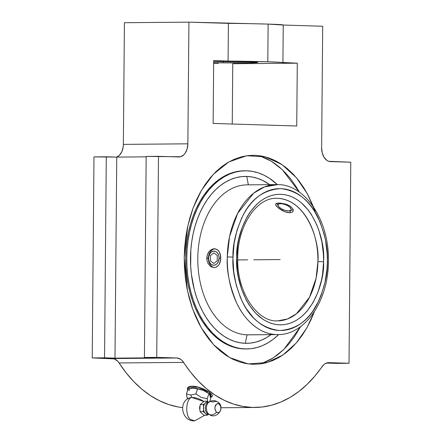 <?xml version="1.0" encoding="UTF-8"?>
<svg xmlns="http://www.w3.org/2000/svg" width="443" height="443" viewBox="0 0 443 443"><rect width="100%" height="100%" fill="white"/><g stroke="black" fill="none" stroke-linecap="round" stroke-linejoin="round"><path stroke-width="0.66" d="M259.338 155.665L271.426 161.285L282.329 169.708L299.385 192.157L295.752 186.06L290.658 178.878L285.12 172.477L279.201 166.917L272.949 162.254L266.431 158.533L259.703 155.781M315.156 211.389L307.398 193.857L296.356 177.643L282.113 164.663L265.407 156.872L246.762 155.72L228.887 161.905L213.471 174.154L201.46 190.318L193.037 208.177L187.788 225.991L184.216 257.665L187.411 290.403L192.65 309.026L201.266 327.787L213.681 344.787L229.679 357.595L248.141 363.925L267.19 362.501L282.916 355.009L296.328 342.915L306.838 327.903L314.397 311.628L311.064 319.63L306.927 327.742L302.281 335.201L297.164 341.935L291.627 347.877L285.729 352.971L279.522 357.169L273.065 360.425L266.426 362.712L259.664 364.013L252.842 364.307L246.031 363.592L239.298 361.881L232.697 359.184L226.301 355.535L220.171 350.961L214.362 345.507L208.935 339.233L203.941 332.189L199.422 324.448L195.429 316.086L192.002 307.182L189.161 297.818L186.946 288.094L185.379 278.093L184.465 267.915L184.216 257.665L184.642 247.432L185.733 237.315L187.478 227.42L189.859 217.834L192.86 208.647L196.443 199.959L200.579 191.847L205.231 184.388L210.347 177.654L215.879 171.712L221.782 166.623L227.99 162.426L234.441 159.164L241.086 156.877L247.847 155.582L254.67 155.283L261.481 155.997L268.214 157.708L274.815 160.405L281.211 164.054L287.341 168.633L293.144 174.082L298.576 180.362L303.571 187.406L308.084 195.141L313.489 206.92M249.658 334.814A75.005 49.898 -90.5 0 1 247.044 334.836A75.005 49.898 89.5 0 0 248.351 334.853L277.816 334.592A75.005 49.898 -90.5 0 1 276.51 334.581L247.044 334.836L245.284 343.297L239.846 342.727L234.463 341.359L229.197 339.211L224.092 336.292L219.196 332.643L214.562 328.291L210.231 323.279L206.244 317.653L202.634 311.473L199.45 304.801L196.709 297.69L194.444 290.22L191.42 274.472L190.695 266.348L190.833 249.99L191.708 241.917L193.098 234.015L195.003 226.362L197.395 219.03L200.258 212.097L203.559 205.618L207.269 199.666L211.355 194.289L215.774 189.549L220.481 185.479L225.437 182.128L230.593 179.531L235.892 177.704L241.291 176.668L246.74 176.43L252.178 177.001L257.555 178.368L262.821 180.517L269.693 184.648A83.45 55.513 89.5 0 0 246.74 176.43L248.346 184.836L246.74 176.43A83.45 55.513 89.5 0 0 190.496 258.158A83.45 55.513 89.5 0 0 245.284 343.297L247.044 334.836L276.51 334.581C259.437 334.371 244.082 319.436 236.595 302.818C229.463 285.342 226.356 270.047 227.281 256.946L232.963 257.062L232.946 258.119C232.21 270.54 235.261 284.888 242.099 301.157C250.206 318.578 262.688 328.368 279.539 330.533C296.384 329.376 308.97 320.472 317.31 303.804C324.403 288.243 327.759 274.328 327.371 262.068L327.383 261.016C328.119 248.595 325.068 234.247 318.229 217.978C310.122 200.552 297.641 190.761 280.79 188.596C263.95 189.754 251.358 198.663 243.024 215.326C235.925 230.892 232.575 244.802 232.963 257.062L227.281 256.946L229.568 236.529L237.592 213.465L253.64 193.187L264.526 186.896L277.816 184.604A75.005 49.898 -90.5 0 0 276.51 184.587C305.626 183.529 329.836 221.622 328.385 262.173L327.371 262.068L327.017 268.979L324.974 282.462L321.225 295.071L318.755 300.897L312.736 311.318L309.247 315.809L305.476 319.768L301.467 323.146L297.253 325.921L292.878 328.064L288.382 329.553L283.802 330.373L279.195 330.522L274.594 329.991L270.047 328.789L265.595 326.923L261.281 324.42L257.15 321.291L253.235 317.581L246.214 308.533L243.174 303.289L240.488 297.624L236.269 285.264L233.727 271.924L232.946 258.119L234.114 243.334L237.022 230.227L241.573 218.233L244.414 212.801L247.593 207.817L251.087 203.32L254.852 199.367L258.862 195.983L263.076 193.209L267.45 191.066L271.952 189.576L276.526 188.757L281.133 188.613L285.735 189.144L290.287 190.346L294.739 192.207L299.047 194.715L303.184 197.838L307.093 201.554L310.748 205.818L314.115 210.597L319.84 221.511L324.06 233.871L325.55 240.444L327.216 254.083L327.371 262.068L328.385 262.173C328.257 300.592 305.377 335.03 277.816 334.592L276.51 334.581A75.005 49.898 -90.5 0 1 227.281 256.946A75.005 49.898 -90.5 0 1 276.51 184.587L247.044 184.847A75.005 49.898 89.5 0 0 197.799 259.299A75.005 49.898 89.5 0 0 247.044 334.836A75.005 49.898 -90.5 0 1 197.805 258.319A75.005 49.898 -90.5 0 1 248.351 184.858M327.366 262.234L328.385 262.173M204.721 415.268L194.649 420.85C182.234 421.742 177.759 402.499 189.438 397.853L191.725 397.46C185.539 398.711 184.975 417.395 191.055 419.615L194.649 420.85L191.055 419.615C184.975 417.395 185.539 398.711 191.725 397.46A8.727 2.907 17.9 0 1 203.808 401.513L191.725 397.46L190.822 395.029L191.725 397.46M277.695 198.326L276.631 198.314A61.284 40.767 -90.5 0 1 277.695 198.326A61.284 40.767 -90.5 0 1 317.919 261.597C319.924 243.678 308.112 200.092 277.695 198.326L275.607 198.342L277.695 198.326M276.631 198.314C257.184 197.379 237.725 225.005 237.753 257.521L236.734 257.427C235.333 238.201 249.077 193.851 281 194.289C312.908 196.399 325.494 241.8 323.606 260.899L323.595 261.702L317.919 261.597A61.284 40.767 -90.5 0 1 277.695 320.87L287.501 318.982L296.406 313.827L309.53 297.209L316.069 278.309L317.919 261.597L323.595 261.702C324.996 280.934 311.257 325.284 279.328 324.846C247.421 322.731 234.834 277.329 236.723 258.236L236.734 257.427L237.753 257.521C236.484 291.76 257.195 322.349 277.695 320.87L276.626 320.859M209.295 414.476A6.285 4.181 -90.5 0 1 207.701 413.845A4.02 2.686 126.4 0 1 208.935 414.227A7.542 5.039 -53.6 0 0 216.627 412.195A4.524 3.012 89.5 0 0 220.647 410.129A4.524 3.012 89.5 0 0 219.241 404.071L220.775 406.674L220.847 409.299L219.938 411.53L218.925 412.416L217.762 412.649L216.627 412.195L215.686 411.121L214.955 408.728L215.021 406.967L216.405 404.215L217.513 403.645L219.241 404.071A7.542 5.039 -53.6 0 0 217.862 402.072A7.542 5.039 126.4 0 1 219.241 404.071A4.524 3.012 89.5 0 0 215.22 406.137A4.524 3.012 89.5 0 0 216.627 412.195A7.542 5.039 126.4 0 1 208.935 414.227A4.02 2.686 -53.6 0 0 207.701 413.845A6.285 4.181 89.5 0 0 209.124 414.454M208.343 402.626A6.723 4.469 -90.5 0 0 208.935 414.227A6.723 4.469 -90.5 0 1 208.343 402.626A6.723 4.469 -90.5 0 1 212.817 402.161A7.542 5.039 -53.6 0 1 217.862 402.072M249.032 61.954A34.56 0.676 0.5 0 1 257.787 62.48A34.56 0.676 0.5 0 1 213.664 62.74L252.72 62.784L257.455 62.38L249.032 61.954A34.56 0.676 0.5 0 0 213.676 61.444L249.032 61.954M267.799 61.787A59.7 1.168 0.5 0 1 282.922 62.696A59.7 1.168 0.5 0 1 282.889 62.734L297.286 63.177L296.738 126L213.133 123.442L213.681 60.613L228.079 61.056A59.7 1.168 0.5 0 1 267.799 61.787L268.126 24.094L267.799 61.787L228.079 61.056L228.405 23.363L228.079 61.056L213.681 60.613L213.133 123.442L296.738 126L297.286 63.177L232.774 63.737L232.248 124.023L232.774 63.737L297.286 63.177L267.799 61.787M282.922 62.696L283.254 25.002A59.7 1.168 -179.5 0 0 268.126 24.094A59.7 1.168 -179.5 0 0 228.405 23.363L188.928 22.15L187.865 143.82L187.145 148.931L185.174 153.217L183.806 154.845L180.572 156.744L146.173 156.434L144.418 357.473L156.733 357.368L158.489 156.329L156.733 357.368L176.857 357.983L180.511 359.19L182.156 360.563L190.645 372.275L198.298 381.074L206.482 388.721L215.115 395.134L224.114 400.256L233.4 404.033L242.88 406.436L252.466 407.433L262.062 407.023L271.581 405.207L280.928 402L290.015 397.432L298.754 391.551L307.065 384.413L314.868 376.079L323.556 364.899L325.223 363.625L328.9 362.645L349.023 363.266L336.708 363.371L349.023 363.266L350.773 162.221L349.023 363.266L328.9 362.645A14.453 9.613 -90.5 0 0 328.651 362.645A14.453 9.613 -90.5 0 0 322.089 366.638A147.674 98.235 -90.5 0 1 255.041 407.466A147.674 98.235 -90.5 0 1 183.596 362.396L119.084 362.955A147.674 98.235 89.5 0 0 182.538 407.604L178.374 406.995L168.894 404.597L159.607 400.815L150.603 395.699L141.97 389.281L133.786 381.639L126.133 372.834L119.084 362.955A14.453 9.613 89.5 0 0 112.345 358.548L176.857 357.983L156.733 357.368L144.418 357.473L154.867 357.794L114.992 358.143L116.747 157.099L146.168 156.844L116.747 157.099L114.992 358.143L104.542 357.822L106.292 156.783L116.747 157.099L93.977 156.888L106.292 156.783L104.542 357.822L92.227 357.927L114.992 358.143L154.867 357.794L144.418 357.473L146.173 156.434L158.489 156.329L178.834 156.949A13.406 8.915 -90.5 0 0 179.066 156.955L179.05 156.955A13.406 8.915 -90.5 0 0 187.865 143.82L188.928 22.15L268.126 24.094L283.215 25.041M244.708 170.793A89.082 59.262 89.5 0 0 244.182 170.793A89.082 59.262 89.5 0 0 185.695 259.221A89.082 59.262 89.5 0 0 244.182 348.934L245.234 348.923A89.082 59.262 -90.5 0 1 186.747 259.21A89.082 59.262 -90.5 0 1 245.234 170.782A89.082 59.262 -90.5 0 1 246.784 170.804L252.593 171.408L258.33 172.87L263.956 175.162L269.405 178.274L277.335 184.593A89.082 59.262 -90.5 0 0 246.784 170.804L240.975 171.053L235.211 172.161L229.552 174.11L224.053 176.884L218.759 180.462L213.736 184.803L209.018 189.864L204.655 195.601L200.696 201.958L197.168 208.874L194.117 216.278L191.559 224.103L189.526 232.27L188.042 240.704L187.112 249.326L186.752 258.047L186.963 266.786L187.738 275.457L189.078 283.98L190.966 292.269L193.381 300.243L196.304 307.83L199.71 314.956L203.559 321.552L207.817 327.554L212.441 332.903L217.391 337.549L222.613 341.448L228.062 344.56L233.688 346.858L239.425 348.32L244.182 348.934A89.082 59.262 89.5 0 0 245.732 348.951L246.784 348.94A89.082 59.262 -90.5 0 1 245.234 348.923L251.043 348.674L256.807 347.567L262.466 345.618L267.971 342.838L273.259 339.266L278.641 334.576A89.082 59.262 -90.5 0 1 246.784 348.94M207.994 392.985L207.318 392.531A10.997 3.666 -162.1 0 0 203.453 390.488A10.997 3.666 -162.1 0 0 193.657 388.134L197.556 388.799L195.906 393.921L197.556 388.799L203.453 390.488L208.886 393.605L207.235 398.728L207.606 401.546L207.235 398.728L201.249 397.404L195.906 393.921L190.822 395.029L186.425 394.004L188.076 388.882L193.048 388.129A10.997 3.666 -162.1 0 0 189.233 390.615A10.997 3.666 -162.1 0 1 193.048 388.129L200.535 389.469L203.453 390.488L208.886 393.605L207.235 398.728L201.249 397.404L195.906 393.921L190.822 395.029L186.425 394.004L187.001 397.504L188.275 398.894M214.312 248.767L215.669 248.938L218.083 250.323L219.064 251.48L220.42 254.515L220.73 259.969L218.942 264.809L216.782 266.874L215.503 267.422L214.141 267.616L211.394 266.919L210.12 266.055L208.055 263.469L206.925 260.08L206.964 256.386L207.418 254.625L209.113 251.563L210.264 250.384L212.922 248.96L214.312 248.767L216.943 249.464L219.064 251.48L220.764 256.281L220.359 261.735L218.942 264.809L217.945 265.988L215.503 267.422L214.141 267.616L211.394 266.919L210.12 266.055L208.055 263.469L206.925 260.08L206.792 258.241L208.36 258.286A9.425 7.033 -88.2 0 0 214.523 267.6A9.425 7.033 -88.2 0 1 208.36 258.286L208.553 258.225A7.071 5.277 91.8 0 1 213.891 251.109A7.071 5.277 91.8 0 1 219.108 258.131L220.869 258.153L219.108 258.131L218.731 255.434L217.607 253.147L215.907 251.63L213.891 251.109L211.87 251.668L210.143 253.213L208.664 256.846L208.642 259.604L209.406 262.145L210.846 264.083L212.74 265.119L214.8 265.102L216.71 264.028L218.183 262.068L219.108 258.131A7.071 5.277 91.8 0 1 213.77 265.246A7.071 5.277 91.8 0 1 208.553 258.225L206.792 258.241L207.418 254.625L208.149 252.992L209.113 251.563L211.555 249.503L214.517 248.772M293.233 210.995L292.031 212.291L289.711 212.778L290.591 210.563L289.711 212.778L284.965 211.793L278.713 208.315L275.967 205.552L275.662 204.179L276.687 203.326L280.425 203.077L277.672 203.104L276.011 203.686L275.646 204.804L276.604 206.405L280.098 209.29L283.282 211.078L286.643 212.335L289.711 212.778L292.031 212.291L292.79 211.726L293.233 210.995L293.1 209.185L290.409 206.283L287.346 204.705L280.425 203.077L285.613 204.096L290.409 206.283L293.1 209.185L293.205 211.073M215.099 248.822A9.425 7.033 -88.2 0 0 208.36 258.286A9.425 7.033 -88.2 0 1 215.099 248.822M275.662 204.179L276.011 203.686M276.864 203.553A9.425 3.677 -158.3 0 1 276.742 203.304A9.425 3.677 -158.3 0 0 276.864 203.553L278.187 205.995A7.071 2.758 21.7 0 1 280.53 203.614A7.071 2.758 21.7 0 1 289.124 206.637A7.071 2.758 21.7 0 1 290.087 210.724A7.071 2.758 21.7 0 1 288.615 210.934L284.999 210.342L281.239 208.719L278.603 206.604L277.982 204.721L278.819 203.913L281.637 203.675L285.447 204.655L287.9 205.834L289.849 207.23L291.206 209.268L290.863 210.292L288.615 210.934A7.071 2.758 21.7 0 1 278.187 205.995M199.605 408.313L199.92 410.196L199.605 408.313L199.909 406.131A5.028 3.345 89.5 0 0 199.605 408.313M280.436 203.082L280.53 203.614L280.436 203.082M207.584 414.504A6.285 4.181 -90.5 0 1 206.471 414.244L203.243 411.613L200.125 411.641L203.243 411.613L203.581 409.675L203.243 411.613L204.666 412.61A6.285 4.181 -90.5 0 1 203.581 409.675L203.608 406.519A6.285 4.181 -90.5 0 1 204.744 403.651L206.576 402.133A6.285 4.181 -90.5 0 1 207.695 401.939A6.285 4.181 89.5 0 0 207.584 401.939A6.285 4.181 89.5 0 0 206.576 402.133A6.285 4.181 89.5 0 0 204.744 403.651A6.285 4.181 89.5 0 0 203.608 406.519A6.285 4.181 89.5 0 0 203.581 409.675A6.285 4.181 89.5 0 0 204.666 412.61A6.285 4.181 89.5 0 0 206.471 414.244A6.285 4.181 89.5 0 0 207.584 414.504L207.258 415.246L207.584 414.504L209.312 414.487L207.584 414.504A6.285 4.181 89.5 0 0 207.695 414.504A6.285 4.181 89.5 0 0 207.8 414.504M209.218 401.934A6.285 4.181 89.5 0 0 205.408 406.979A6.285 4.181 89.5 0 0 207.701 413.845A6.285 4.181 -90.5 0 1 205.408 407.001A6.285 4.181 -90.5 0 1 209.185 401.939M203.304 404.586L203.608 406.519L203.304 404.586L200.186 404.614L203.304 404.586L204.744 403.651L203.304 404.586M207.379 401.203L206.576 402.133L207.379 401.203L204.267 401.231L207.379 401.203M206.471 414.244L207.258 415.246L204.145 415.274L207.258 415.246L206.471 414.244M200.125 411.641L199.826 409.709L200.186 404.614L204.267 401.231L200.186 404.614L199.826 409.709L200.125 411.641L200.917 412.643L200.125 411.641M204.145 415.274L200.917 412.643L204.145 415.274M291.001 210.132A9.425 3.677 -158.3 0 0 293.255 209.639M323.595 261.702L323.451 254.52L321.911 241.961L318.783 230.078L316.656 224.529L311.379 214.49L308.278 210.093L301.306 202.75L297.497 199.882L293.526 197.578L289.429 195.867L285.237 194.77L281 194.289L276.759 194.433L272.545 195.197L268.408 196.576L264.377 198.558L260.501 201.122L256.813 204.245L250.14 212.042L247.216 216.644L242.343 227.026L238.91 238.644L237.78 244.785L236.723 258.236L237.442 270.95L238.417 277.168L241.546 289.058L246.153 299.817L248.949 304.646L255.417 312.968L262.832 319.253L266.802 321.552L270.9 323.263L275.092 324.365L279.328 324.846L283.57 324.702L287.784 323.938L291.926 322.559L295.952 320.577L299.828 318.013L303.516 314.89L306.982 311.235L313.112 302.491L317.985 292.109L321.419 280.485L322.554 274.344L323.595 261.702M187.267 398.063L186.63 395.981M210.043 395.339L210.735 398.495L209.738 401.596L210.735 398.495L209.511 394.298L210.043 395.339M208.886 393.605L209.511 394.298L208.886 393.605M207.584 392.719A10.997 3.666 -162.1 0 1 207.59 392.719A10.997 3.666 -162.1 0 0 203.453 390.488A10.997 3.666 -162.1 0 0 193.525 388.129A10.997 3.666 -162.1 0 1 193.657 388.134L188.076 388.882L186.425 394.004M245.284 343.297A83.45 55.513 89.5 0 0 270.994 334.653L266.581 337.594L261.425 340.196L256.126 342.024L250.727 343.059L245.284 343.297M188.602 387.248L198.126 387.032L209.345 392.177L211.305 396.729L209.672 392.415L211.305 396.729L210.469 396.873L211.261 396.867L209.295 392.343L198.082 387.171L188.602 387.248L198.126 387.032L188.602 387.248L189.017 388.644M261.149 363.814L273.22 357.933L283.985 349.283L300.553 326.629L294.434 336.758L289.218 343.624L283.575 349.682L277.562 354.876L271.232 359.151L264.648 362.474M244.237 170.793L239.923 171.064L234.159 172.166L228.499 174.121L223.001 176.895L217.712 180.473L212.684 184.809L207.966 189.875L203.608 195.612L199.643 201.969L196.122 208.88L193.065 216.289L190.507 224.114L188.48 232.282L186.99 240.715L186.06 249.337L185.7 258.053L185.91 266.791L186.686 275.463L188.026 283.985L189.914 292.275L192.334 300.254L195.258 307.841L198.658 314.967L202.506 321.563L206.765 327.565L211.389 332.914L216.339 337.56L221.561 341.459L227.015 344.571L232.636 346.869L238.378 348.325L245.787 348.951M198.126 387.032L207.684 391.086L198.126 387.032M187.494 388.029A13.08 4.358 -162.1 0 0 187.843 389.613M187.367 388.566L187.633 387.752L187.478 389.48L187.976 390.471L187.367 388.566L188.275 387.082L190.573 386.257L193.94 386.224L190.573 386.257L188.048 387.26M212.374 396.059A13.08 4.358 -162.1 0 1 210.558 397.349L211.638 396.878L212.49 395.566M187.599 389.109L188.12 390.028M211.604 396.994L210.569 397.382L212.191 396.491L212.23 395.112L212.402 395.859M200.186 387.647L193.94 386.224L198.027 386.999L203.691 389.02L209.578 392.343L212.23 395.112L211.449 393.982M326.425 363.055L336.708 363.371L326.425 363.055M350.773 162.221L328.695 161.291L327.028 160.477L324.16 157.481L322.266 153.073L321.629 147.923L322.692 26.253L283.249 25.041L322.692 26.253L321.629 147.923A13.406 8.915 -90.5 0 0 330.434 161.601L350.773 162.221M202.318 388.439L209.578 392.343M264.388 363.21A14.453 9.613 89.5 0 0 264.139 363.205A14.453 9.613 89.5 0 0 261.591 363.747L264.388 363.21M213.659 63.244L218.377 63.299A59.7 1.168 0.5 0 1 213.659 63.244M124.417 22.709L188.928 22.15L124.417 22.709L123.359 144.385L187.865 143.82L123.359 144.385L123.165 146.993L121.792 151.783L119.294 155.404L116.703 157.099A13.406 8.915 89.5 0 0 123.359 144.385L124.417 22.709M93.977 156.888L92.227 357.927L112.345 358.548L176.857 357.983A14.453 9.613 -90.5 0 1 183.596 362.396L119.084 362.955L117.65 361.128L114.211 358.88L92.227 357.927L93.977 156.888M280.164 259.565L253.756 259.797M223.228 62.175L223.233 61.499M247.698 259.847L237.741 259.936M210.425 255.561L213.875 252.881L217.28 255.5L217.236 260.8L213.786 263.48L210.381 260.861L210.425 255.561M208.797 402.222C211.804 400.151 214.838 400.112 217.901 402.1C226.024 407.488 216.477 420.401 208.958 414.244M244.182 170.793L245.234 170.782M292.729 209.86L290.087 210.724M207.584 401.939L209.461 401.923M207.695 414.504L209.572 414.487M187.533 398.429L187.838 398.755M220.957 407.759L254.946 407.466M264.139 363.205L264.432 363.205"/></g></svg>
